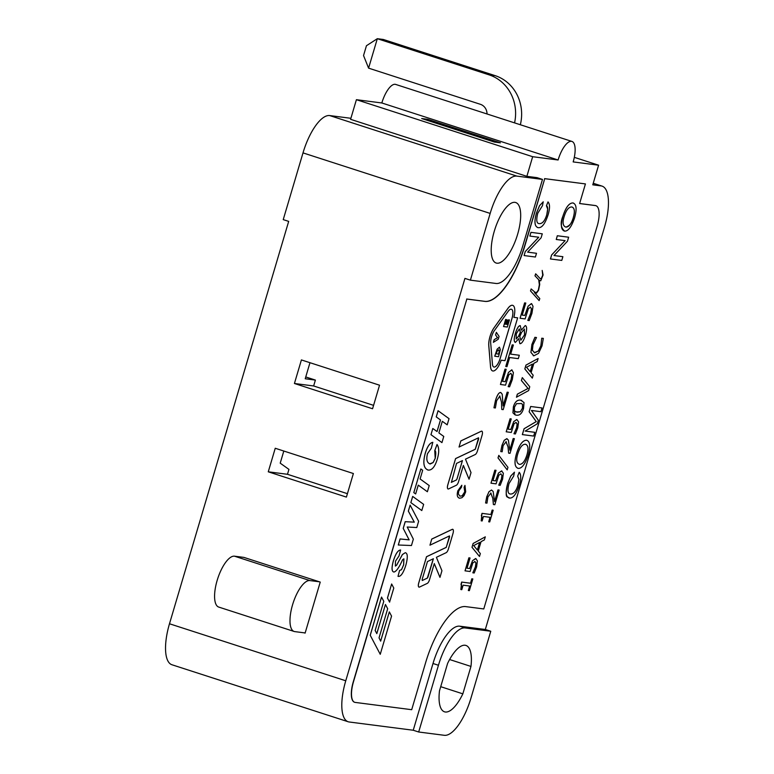 <?xml version="1.0" encoding="UTF-8"?>
<svg xmlns="http://www.w3.org/2000/svg" width="774" height="774" viewBox="0 0 774 774"><rect width="100%" height="100%" fill="white"/><g stroke="black" fill="none" stroke-linecap="round" stroke-linejoin="round"><path stroke-width="1.16" d="M234.493 556.187A26.664 9.733 107.9 0 0 217.407 579.571A26.664 9.733 107.9 0 0 218.723 607.068L294.139 631.468A26.664 9.733 -72.1 0 1 292.814 603.962A26.664 9.733 -72.1 0 1 309.91 580.577L234.493 556.187L243.907 557.396L319.323 581.787L309.91 580.577M305.169 632.948L294.788 631.613A26.664 9.733 -72.1 0 1 294.139 631.468M489.081 74.855L377.315 38.7L383.343 39.474L495.108 75.629L489.081 74.855A41.022 38.11 97.3 0 1 514.565 122.873M368.588 68.141L377.315 38.7L366.45 45.724L363.538 55.535L368.588 68.141L480.393 104.306A10.255 9.53 -82.7 0 1 487.02 113.972M520.341 124.74A41.022 38.11 -82.7 0 0 495.108 75.629M305.749 376.957L315.386 380.073L305.217 378.767L309.968 362.706M268.268 471.811L275.244 448.262L353.379 473.533L346.404 497.092L268.268 471.811L287.473 474.288L288.934 469.383L280.217 463.162L283.806 451.029M378.631 384.91L379.541 385.21L372.565 408.759L294.43 383.488L301.405 359.929L378.631 384.91M287.473 474.288L347.41 493.677M465.696 606.613A61.543 22.456 107.9 0 0 425.652 662.583L411.7 709.7L355.189 702.415A20.511 7.488 -72.1 0 1 354.695 702.299A20.511 7.488 -72.1 0 1 353.466 681.817L466.848 299.054L484.93 301.386A61.543 22.456 107.9 0 0 524.975 245.416L544.741 178.678L585.434 183.922L579.62 203.543L595.438 205.584A20.511 7.488 -72.1 0 1 595.932 205.7A20.511 7.488 -72.1 0 1 597.16 226.182L483.779 608.944L465.696 606.613M464.971 485.395L464.11 487.301L464.748 491.848L462.078 495.882L459.853 496.124L458.324 493.831L458.75 490.929L461.488 487.194L461.817 485.25L457.898 490.793C456.699 495.137 457.289 497.614 459.688 498.224L461.933 497.711L464.042 495.631L465.687 491.809L464.971 485.395L464.139 487.31L464.787 491.867L463.684 494.325L462.107 495.892L459.872 496.134M461.817 485.25L457.86 490.774C456.66 495.118 457.25 497.605 459.65 498.214M459.185 498.117L459.688 498.224M478.593 437.784L475.255 449.249L455.576 458.585L447.788 484.872A4.102 1.5 107.9 0 0 448.03 488.965A4.102 1.5 107.9 0 0 448.049 488.974A4.102 1.5 107.9 0 0 448.601 488.916L456.331 485.25A4.102 1.5 107.9 0 0 458.576 481.602L463.365 465.435L469.054 479.212L471.018 472.604L465.464 459.166L475.207 454.551A4.102 1.5 107.9 0 0 477.442 450.903L482.076 435.269A4.102 1.5 107.9 0 0 481.834 431.166A4.102 1.5 107.9 0 0 481.796 431.157A4.102 1.5 107.9 0 0 481.264 431.224L460.811 440.919L459.04 447.033L478.487 437.813L478.68 438.819L475.294 449.268L455.605 458.605L447.827 484.882A4.102 1.5 107.9 0 0 448.069 488.984L448.069 488.984M463.345 465.484L469.054 479.212M391.644 583.983L387.445 598.031L389.593 602.114L393.792 588.076L391.644 583.983L387.484 598.041L389.632 602.133M389.332 611.876L380.663 641.143L379.037 637.882L387.677 608.722L385.452 604.484L376.812 633.635L375.148 630.471L383.788 601.311L381.524 597.054L370.214 635.241L380.247 654.301L391.557 616.114L389.332 611.876L380.634 641.095M385.452 604.484L376.783 633.587M431.737 539.062L429.967 545.177L449.413 535.956L449.568 536.953L446.182 547.392L426.503 556.729L418.715 583.016A4.102 1.5 107.9 0 0 418.957 587.108A4.102 1.5 107.9 0 0 418.976 587.118A4.102 1.5 107.9 0 0 419.527 587.06L427.267 583.393A4.102 1.5 107.9 0 0 429.502 579.745L434.291 563.578L439.99 577.356L441.944 570.738L436.391 557.309L446.134 552.694A4.102 1.5 107.9 0 0 448.378 549.047L453.003 533.412A4.102 1.5 107.9 0 0 452.761 529.31A4.102 1.5 107.9 0 0 452.722 529.3A4.102 1.5 107.9 0 0 452.19 529.368L431.737 539.062L429.967 545.177M434.272 563.627L439.951 577.346M395.379 566.094L395.475 561.179L398.997 555.955L400.632 550.014C398.039 550.15 395.62 553.768 393.386 560.879C391.48 567.923 391.673 571.647 393.976 572.044C396.356 571.454 399.2 567.39 402.519 559.844L403.805 558.847L403.651 564.788L401.483 569.683L399.587 570.438L398.01 576.34C400.68 576.969 403.302 573.224 405.876 565.136C407.917 557.386 407.734 553.246 405.305 552.704L402.403 554.513L396.588 565.223L395.379 566.094L396.588 565.223M405.276 552.694L402.441 554.523L396.617 565.233M400.632 550.014L400.593 550.004C398 550.13 395.582 553.758 393.356 560.869C391.441 567.913 391.634 571.638 393.937 572.034M410.133 505.112L408.324 511.101L414.254 522.14L405.189 521.676L403.206 528.371L409.107 539.846L400.071 538.946L398.281 545.002L411.458 545.525L413.345 539.159L407.221 527.017L416.789 527.539L418.637 521.279L410.133 505.112L408.353 511.111L414.293 522.15L405.218 521.695L403.244 528.381L409.146 539.865L400.11 538.965L398.31 545.012M412.668 496.424L410.868 502.616L421.782 510.54L423.649 504.367L412.706 496.434L410.839 502.607L421.82 510.55M418.27 485.153L427.383 491.751L429.222 485.569L420.098 478.961L422.672 470.282L420.843 468.967L413.829 492.622L415.657 493.938L418.27 485.143L427.383 491.751M420.843 468.967L413.8 492.612L415.657 493.938M434.746 450.662L435.22 458.382L433.111 462.571L430.218 463.994C426.938 462.91 426.048 459.456 427.529 453.622L431.312 448.272L432.782 442.302C429.851 442.873 427.335 446.511 425.245 453.216C422.701 462.997 423.707 468.618 428.312 470.089C432.018 470.331 435.017 466.654 437.31 459.079C439.255 452.364 439.168 447.507 437.029 444.489L434.746 450.662C435.926 450.836 436.072 453.409 435.191 458.372L433.072 462.562L429.686 463.878M432.821 442.312C429.88 442.883 427.374 446.521 425.284 453.225C422.662 462.987 423.668 468.609 428.274 470.079M427.519 469.905L428.312 470.089M438.094 410.723L436.265 416.905L440.493 419.963L437.058 431.553L432.821 428.506L430.954 434.669L441.944 442.612L443.773 436.439L438.877 432.898L442.312 421.308L447.208 424.839L449.036 418.657L438.055 410.713L436.226 416.896L440.454 419.953L437.029 431.534M500.933 392.534L500.652 392.476C498.882 392.428 497.15 395.108 495.476 400.516L493.957 407.782L495.37 407.975L496.627 400.738L499.917 396.017M499.685 395.959L501.494 402.141L501.775 409.446L503.197 409.63L508.325 392.341L507.144 392.186L503.11 405.818M506.177 369.295L504.987 369.13L500.439 384.484L505.519 385.152L508.799 374.848L510.714 373.32L511.827 375.032L511.121 379.502L508.16 386.623L509.573 386.816L512.311 379.599L513.404 372.584L511.759 369.837L508.537 372.41L505.17 381.679L502.607 381.35L506.177 369.295L505.025 369.15L500.478 384.494M511.962 369.885L508.499 372.4L505.209 381.688L502.597 381.359M513.336 344.991L512.214 344.856L505.77 366.489L506.97 366.653L509.669 357.53L518.299 358.643L519.306 355.247L510.676 354.134L513.375 345.011L512.185 344.846L505.809 366.499M519.306 355.247L510.676 354.124M520.234 325.622L520.273 325.631C518.638 325.68 516.984 328.369 515.291 333.681C513.859 338.944 513.897 341.856 515.387 342.408L518.754 338.654L519.925 343.714C521.821 343.695 523.698 340.792 525.536 335.007C527.055 329.366 526.968 326.222 525.275 325.564L521.328 330.169L520.234 325.622C518.599 325.67 516.945 328.35 515.261 333.671C513.83 338.935 513.859 341.837 515.358 342.398M518.754 338.644L519.886 343.695M530.306 307.065L531.448 308.797L530.741 313.267L527.81 320.397L529.193 320.571L531.931 313.364L533.025 306.34L531.622 303.65L528.12 306.156L524.791 315.434L522.227 315.105L525.798 303.05L524.608 302.895L520.06 318.249L525.14 318.907L528.419 308.603L530.567 307.123M530.335 307.075L531.486 308.807L530.78 313.276L527.81 320.397M535.666 273.803L534.969 275.805L538.665 279.714L539.12 281.949L539.352 284.803L538.327 290.057L536.585 292.485L535.086 292.291L531.177 288.954L530.5 290.898L539.12 300.583L539.807 298.6L534.428 292.572L536.537 293.123L538.54 290.318L539.72 284.445L539.197 280.227L540.726 280.836L543.087 274.983L542.177 270.416L542.768 275.186L541.229 278.804L540.242 278.679L535.666 273.803L535.008 275.815L538.694 279.724L539.391 284.813L538.356 290.066L536.624 292.495L535.095 292.301M542.177 270.416L542.729 275.176L541.19 278.795L540.233 278.669M536.508 253.292L527.645 252.14L541.094 237.812L542.284 233.816L530.983 232.355L529.842 236.07L538.752 237.231L525.285 251.569L524.104 255.565L535.405 257.016L536.508 253.292L527.636 252.15M538.704 237.221L525.256 251.56L524.104 255.565M542.284 233.816L530.945 232.345L529.88 236.08M539.294 223.638L539.323 223.647C536.585 223.609 536.072 220.145 537.766 213.266L542.458 205.691L543.242 201.811L539.575 205.691L536.508 213.014C534.05 221.703 534.602 226.588 538.143 227.662C541.829 228.166 545.167 223.802 548.176 214.582C550.014 208.274 549.956 204.046 548.002 201.908L546.463 205.768C547.963 206.542 548.079 209.541 546.792 214.756C544.925 220.832 542.439 223.792 539.323 223.647L539.294 223.638C542.4 223.783 544.886 220.822 546.754 214.746L546.792 214.756M548.002 201.908L546.434 205.758L547.673 209.106L546.754 214.746M543.242 201.811L539.536 205.681L536.469 212.995C534.021 221.693 534.563 226.579 538.114 227.653L537.553 227.537M562.882 256.687L554.01 255.546L567.468 241.207L568.648 237.212L557.348 235.76L556.245 239.485L565.117 240.627L551.659 254.965L550.478 258.961L561.779 260.412L562.882 256.687L554.01 255.546M565.078 240.617L551.62 254.956L550.44 258.951M568.648 237.212L557.309 235.741L556.245 239.485M573.447 203.069L572.915 202.943C569.113 202.933 565.765 207.374 562.882 216.265C560.153 222.912 560.753 227.866 564.701 231.126M564.053 230.981L564.739 231.136C568.28 231.203 571.57 226.753 574.608 217.784C577.017 209.077 576.466 204.133 572.944 202.962C569.142 202.943 565.804 207.384 562.911 216.275C560.415 225.128 561.024 230.091 564.739 231.136M461.652 582.077L460.859 589.546L461.797 589.672L463.123 585.173L469.692 586.024L468.318 590.504L469.354 590.649L472.827 578.942L471.83 578.817L470.515 583.228L461.652 582.077L461.052 584.351M472.827 578.942L471.792 578.797L470.515 583.228L461.691 582.096M474.714 561.489L475.933 562.988L475.42 566.791L472.817 572.818L474.201 573.002L476.61 566.887L477.394 560.908L475.894 558.596L472.517 560.666L469.605 568.532L467.032 568.193L470.06 557.977L468.88 557.812L465.019 570.835L470.099 571.502L472.904 562.775L475.013 561.556M474.752 561.498L475.971 562.998L475.459 566.8L472.817 572.818M485.298 536.846L473.127 543.464L471.995 547.295L479.483 556.467L480.344 553.545L478.255 551.078L481.051 541.655L484.389 539.904L485.298 536.846L473.166 543.474L472.024 547.305L479.483 556.467M482.009 513.365L481.215 520.825L482.154 520.95L483.479 516.452L490.048 517.303L488.713 521.802L489.71 521.928L493.183 510.221L492.177 510.095L490.871 514.507L482.009 513.365L481.409 515.629M493.183 510.221L492.148 510.085L490.871 514.507L482.047 513.375M490.01 517.293L488.713 521.802M490.726 492.99L492.786 498.292L493.386 504.532L494.809 504.725L499.153 490.058L497.982 489.903L494.567 501.552L493.173 491.519L491.538 490.019L489.013 491.664L486.74 496.782L485.579 502.974L486.962 503.148L487.891 497.014L490.987 493.048M497.982 489.903L494.557 501.455M501.852 470.94L498.475 473.011L495.563 480.877L492.999 480.548L496.028 470.321L494.838 470.166L490.987 483.179L496.066 483.847L498.872 475.12L500.981 473.901M500.681 473.833L501.9 475.333L501.388 479.135L498.746 485.153L500.168 485.346L502.578 479.232L503.361 473.253L501.6 470.892L498.514 473.02L495.602 480.886L492.999 480.548M498.804 455.373L498.011 457.918L507.202 469.886L507.957 467.361L498.804 455.373L498.05 457.927L507.202 469.886M507.086 438.703L504.232 440.271L501.958 445.389L500.759 451.571L502.181 451.764L503.11 445.631L506.215 441.664M505.944 441.596L508.015 446.908L508.615 453.148L510.027 453.332L514.371 438.674L513.201 438.51L509.785 450.062M510.792 429.483L508.218 429.164L511.246 418.937L510.066 418.773L506.206 431.795L511.285 432.453L514.091 423.736L515.939 422.459L517.119 423.939L516.606 427.751L513.975 433.769L515.387 433.953L517.796 427.848L518.58 421.869L516.829 419.498L513.733 421.637L510.792 429.483L508.218 429.154M516.79 419.489L513.704 421.617L510.83 429.502M521.763 400.419L520.65 400.177C517.274 399.636 514.826 401.909 513.336 406.998L515.145 414.922L516.258 415.164C519.654 415.725 522.102 413.442 523.582 408.324L524.017 402.509L520.689 400.187C517.303 399.645 514.865 401.919 513.365 407.008L512.939 412.852L515.145 414.922M522.295 377.606L521.386 380.527L528.003 388.451L517.351 394.15L516.452 397.217L528.613 390.589L529.755 386.758L522.295 377.606L521.424 380.537L528.042 388.461L517.39 394.159L516.481 397.226M538.124 358.497L525.952 365.115L524.82 368.946L532.309 378.118L533.18 375.197L531.09 372.729L533.876 363.306L537.214 361.555L538.124 358.497L525.991 365.125L524.859 368.956L532.309 378.118M541.713 338.402L540.871 345.872L538.365 350.999L534.737 352.828L532.377 350.312L532.967 344.875L536.488 337.522L534.902 337.309L531.873 344.536L530.945 352.402L533.847 355.827L538.54 353.36L542.042 345.872L543.338 338.402L541.771 338.199L540.842 345.862L538.336 350.99L534.176 352.702M536.488 337.522L534.94 337.319L531.902 344.546L530.906 352.393L533.808 355.808M533.847 355.827L533.209 355.682M510.501 494.015L510.53 494.025C507.792 493.986 507.28 490.523 508.973 483.644L513.665 476.078L514.449 472.188L510.782 476.078L507.715 483.392C505.258 492.08 505.809 496.966 509.35 498.05C513.036 498.543 516.374 494.189 519.383 484.969C521.221 478.651 521.163 474.433 519.209 472.295L517.671 476.145L518.88 479.483L517.961 485.124C516.094 491.2 513.607 494.16 510.501 494.015L510.53 494.025C513.646 494.17 516.132 491.209 518 485.134L518.919 479.503L517.671 476.145L519.209 472.295M514.449 472.188L510.743 476.058L507.676 483.382C504.116 500.962 508.112 495.853 509.321 498.04M508.741 497.905L509.35 498.05M526.552 440.222L526.591 440.232C522.779 440.213 519.441 444.653 516.548 453.545C514.052 462.397 514.662 467.361 518.377 468.405C521.918 468.483 525.207 464.023 528.245 455.054C530.654 446.346 530.103 441.403 526.591 440.232L526.552 440.222C522.75 440.203 519.402 444.644 516.519 453.535C514.013 462.388 514.623 467.341 518.338 468.396M517.69 468.26L518.377 468.405M534.776 432.318L525.169 431.07L537.301 423.784L538.346 420.292L531.428 410.472L540.891 411.691L542.003 407.946L530.693 406.485L529.116 411.71L536.227 421.588L524.066 428.738L522.334 434.591L533.673 436.062L534.776 432.318L525.159 431.079M542.003 407.946L530.664 406.476L529.145 411.72L536.266 421.607L524.104 428.748L522.373 434.611M512.717 305.353L512.678 305.343A13.332 4.867 107.9 0 0 512.678 305.343A13.332 4.867 107.9 0 0 507.792 308.555L494.122 327.663A13.332 4.867 107.9 0 0 488.771 345.707L490.532 366.799A13.332 4.867 107.9 0 0 492.564 370.91A13.332 4.867 107.9 0 0 492.583 370.92A13.332 4.867 107.9 0 0 501.184 360.181L504.958 360.665L517.642 317.833L513.878 317.35A13.332 4.867 107.9 0 0 512.717 305.353A13.332 4.867 107.9 0 0 507.821 308.574L494.151 327.673A13.332 4.867 107.9 0 0 488.81 345.717L490.571 366.808A13.332 4.867 107.9 0 0 492.603 370.92L492.564 370.91M517.642 317.833L513.878 317.34M462.407 460.617L456.941 479.048L456.389 479.957L451.261 482.347M433.334 558.76L427.316 578.101L422.314 580.471L422.149 579.474L427.461 561.547L433.382 558.741L427.906 577.201L427.354 578.11L422.217 580.5M524.308 329.085L524.53 334.823L520.844 340.221L519.731 336.545L521.637 332.298L524.511 329.134M519.47 329.047L520.37 332.259L518.512 336.351L516.258 338.954L516.258 333.826L519.277 329.008L520.341 332.249L518.474 336.342L516.132 338.925M571.705 206.958C574.56 207.771 575.082 211.331 573.273 217.629C572.218 222.67 569.761 225.834 565.91 227.111L565.939 227.121C562.843 226.085 562.272 222.515 564.207 216.42C566.229 210.054 568.745 206.91 571.744 206.977L572.276 207.093M479.609 542.439L477.364 550.024M521.192 403.438L522.537 404.405L522.489 408.188L520.341 411.758L517.138 412.213L514.4 410.975L514.458 407.153L516.558 403.66L521.453 403.535L522.508 404.396L522.46 408.179L520.302 411.749L515.968 411.981M532.435 364.09L530.19 371.665M525.343 444.237C528.197 445.04 528.719 448.601 526.92 454.899C524.966 461.12 522.508 464.284 519.548 464.381L519.577 464.4C516.49 463.355 515.91 459.795 517.845 453.69C519.876 447.324 522.382 444.179 525.382 444.247L525.914 444.363M511.44 309.252A9.23 3.367 -72.1 0 1 511.972 318.462L500.062 358.662A9.23 3.367 -72.1 0 1 493.851 367.011A9.23 3.367 -72.1 0 1 492.458 364.177L490.697 343.085A9.23 3.367 -72.1 0 1 494.402 330.585L508.063 311.487A9.23 3.367 -72.1 0 1 511.459 309.252A9.23 3.367 -72.1 0 1 512.001 318.472L500.101 358.672A9.23 3.367 -72.1 0 1 493.87 367.021M509.427 319.943L508.663 319.836L507.309 324.422L506.409 324.306L507.667 320.059L506.902 319.952L505.645 324.209L505.035 324.132L506.389 319.556L505.664 319.459L503.555 326.56L507.328 327.044L509.427 319.943L508.702 319.846L507.338 324.432L506.409 324.316M506.389 319.556L505.625 319.449L503.555 326.56M496.366 332.356L495.563 334.939L497.498 337.648L494.151 339.68L493.367 342.331L498.233 339.254L499.075 336.419L496.366 332.356L495.592 334.949L497.537 337.667L494.189 339.699L493.406 342.35M499.53 347.216L497.131 349.151L494.731 356.214L498.533 356.708L500.333 349.606L499.404 347.187L497.169 349.161L494.77 356.224M498.543 354.076L496.221 353.776L497.14 351.144L498.62 349.809L499.22 351.27L498.582 354.086L496.221 353.786M354.598 702.27A20.511 7.488 -72.1 0 1 354.511 702.241A20.511 7.488 -72.1 0 1 353.292 681.759L466.848 299.054M466.664 298.996L484.747 301.328A61.543 22.456 107.9 0 0 524.791 245.358L544.741 178.678M544.567 178.62L585.434 183.922M579.629 203.514L595.254 205.526A20.511 7.488 -72.1 0 1 595.757 205.642A20.511 7.488 -72.1 0 1 595.845 205.671M499.22 351.27L498.756 349.838M499.259 351.28L498.582 354.086M525.382 444.247C528.226 445.185 528.748 448.736 526.949 454.909C525.004 461.13 522.547 464.294 519.577 464.4L519.548 464.381M543.338 338.402L541.81 338.209M534.699 352.809L534.186 352.702M532.483 364.061L530.219 371.704L526.523 367.253L532.483 364.061M510.066 418.773L506.244 431.805M511.246 418.937L510.095 418.782M513.201 438.51L509.795 450.168L508.392 440.125L506.796 438.645L504.271 440.29L501.997 445.398L500.797 451.581M514.371 438.674L513.239 438.519M494.838 470.166L491.016 483.189M496.028 470.321L494.876 470.176M499.153 490.058L498.021 489.913M479.657 542.41L477.394 550.053L473.698 545.602L479.657 542.41M475.604 558.528L472.546 560.676L469.644 568.542L467.032 568.203M470.06 557.977L468.909 557.831L465.058 570.844M469.692 586.024L468.357 590.523M571.744 206.977C574.589 207.78 575.121 211.341 573.311 217.639C571.357 223.86 568.909 227.024 565.939 227.121L565.91 227.111M573.486 203.078L572.915 202.943M531.341 303.592L528.158 306.165L524.83 315.453L522.227 315.115M524.608 302.895L520.099 318.259M525.798 303.05L524.646 302.905M524.346 329.095L524.569 334.832L520.815 340.202M525.236 325.554L521.357 330.188M501.775 409.446L501.533 402.151L499.723 395.969M508.325 392.341L507.183 392.195L503.11 405.944L502.22 394.198L500.691 392.486C498.911 392.437 497.189 395.117 495.515 400.535L493.986 407.792M442.312 421.308L447.208 424.839M437.029 444.489L434.785 450.671M399.587 570.438L398.01 576.34M403.912 558.867L403.68 564.797L401.522 569.693L399.626 570.448M452.722 529.3L452.761 529.31A4.102 1.5 107.9 0 0 452.229 529.377L431.776 539.081M370.214 635.241L380.247 654.301M381.553 597.073L370.243 635.251M451.416 482.337L456.534 463.403L462.446 460.598L456.979 479.058L456.418 479.967L451.377 482.328M481.796 431.157L481.834 431.166A4.102 1.5 107.9 0 0 481.302 431.234L460.84 440.938L459.04 447.033M427.722 119.312L500.401 142.822L494.373 142.048L421.695 118.538L427.722 119.312L427.403 120.386M571.947 141.439L395.678 84.424A20.511 7.488 107.9 0 0 381.834 102.971L356.408 99.691L350.593 119.322L526.862 176.337L532.667 156.706L558.102 159.986A20.511 7.488 -72.1 0 1 571.947 141.439A20.511 7.488 -72.1 0 1 573.166 161.921L598.592 165.201L592.778 184.831L601.069 185.895A41.022 14.967 -72.1 0 1 602.066 186.118A41.022 14.967 -72.1 0 1 604.513 227.101L485.317 629.485L490.764 631.245L470.998 697.984A41.022 14.967 -72.1 0 1 444.305 735.3L418.686 732.001L413.239 730.24L349.19 721.987A41.022 14.967 -72.1 0 1 348.194 721.765L171.934 664.75A41.022 14.967 107.9 0 1 169.487 623.767L288.683 221.383L283.236 219.623L303.002 152.884A41.022 14.967 -72.1 0 1 329.695 115.568L350.893 118.296M319.323 581.787L320.233 582.087L305.111 633.113L304.201 632.822M348.194 721.765A41.022 14.967 -72.1 0 1 345.755 680.781L464.942 278.398L470.399 280.159L490.165 213.421A41.022 14.967 -72.1 0 1 516.868 176.114L542.477 179.413L537.03 177.643L526.862 176.337M356.408 99.691L532.667 156.706M381.834 102.971L558.102 159.986M470.96 666.433L462.842 693.843A34.869 12.723 -72.1 0 1 444.489 711.809A34.869 12.723 -72.1 0 1 439.487 690.834L447.604 663.424A34.869 12.723 -72.1 0 1 465.958 645.448A34.869 12.723 -72.1 0 1 470.96 666.433L449.617 659.525M496.927 263.208A31.792 11.6 -72.1 0 1 496.153 263.034A31.792 11.6 -72.1 0 1 494.905 229.21A31.792 11.6 -72.1 0 1 515.726 202.527A31.792 11.6 -72.1 0 1 517.313 235.315A31.792 11.6 -72.1 0 1 496.927 263.208M294.43 383.488L313.644 385.965L373.581 405.353M315.386 380.073L313.644 385.965M507.628 320.049L506.941 319.962L505.683 324.219L505.035 324.132M517.119 423.939L516.2 422.517M517.158 423.959L516.645 427.761L514.004 433.779M505.983 441.615L508.044 446.917L508.653 453.158M500.72 473.843L501.939 475.342L501.426 479.145L498.785 485.163M491.538 490.019L489.042 491.674L486.778 496.792L485.579 502.974M490.764 492.999L492.825 498.301L493.425 504.542M481.341 515.61L482.028 517.264L481.254 520.834M460.985 584.331L461.672 585.986L460.898 589.556M531.148 288.944L530.538 290.918L539.159 300.593M511.827 375.032L510.937 373.368M511.866 375.042L511.159 379.521L508.189 386.642M432.792 428.496L430.992 434.688L441.944 442.612M449.549 535.937L446.221 547.411L426.542 556.748L418.753 583.025A4.102 1.5 107.9 0 0 418.995 587.127L418.995 587.127M413.239 730.24L433.005 663.502A41.022 14.967 -72.1 0 1 459.698 626.185L485.317 629.485M462.842 693.843L440.716 686.683M490.764 631.245L465.155 627.946A41.022 14.967 107.9 0 0 438.452 665.263L418.686 732.001M470.399 280.159L496.018 283.468A41.022 14.967 107.9 0 0 522.711 246.151L542.477 179.413M574.308 157.345L598.592 165.201M329.695 115.568L516.868 176.114M303.002 152.884L490.165 213.421M169.487 623.767L345.755 680.781M593.223 183.361L601.069 185.895M438.452 665.263L433.005 663.502M465.155 627.946L459.698 626.185M593.242 183.264L602.066 186.118"/></g></svg>
